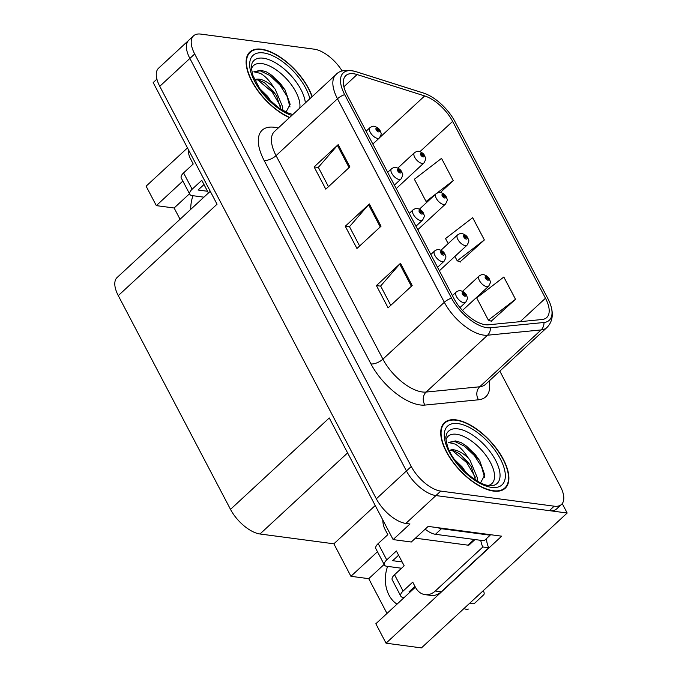 <?xml version="1.0" encoding="UTF-8"?>
<svg xmlns="http://www.w3.org/2000/svg" width="682" height="682" viewBox="0 0 682 682"><rect width="100%" height="100%" fill="white"/><g stroke="black" fill="none" stroke-linecap="round" stroke-linejoin="round"><path stroke-width="1.02" d="M397.035 604.15A29.795 22.813 97.6 0 1 387.606 566.392M377.47 551.729L350.923 576.299L333.865 543.81L259.995 533.989A27.936 13.197 -132.8 0 1 230.499 509.369L329.261 417.964L393.122 539.59L411.289 542.011L428.151 526.402L501.671 536.18L386.046 643.194L375.842 623.766L415.381 587.168M230.499 509.369L118.276 295.63L217.047 204.216L153.186 82.59L156.911 79.138M342.176 71.047A27.936 13.197 47.2 0 0 314.249 49.181L200.823 34.1A27.936 13.197 47.2 0 0 193.535 35.848L158.599 68.174A27.936 13.197 47.2 0 0 159.758 86.307L376.328 498.815A27.936 13.197 47.2 0 0 405.824 523.435L409.984 523.981L393.122 539.59M159.758 86.307L189.869 58.439A27.936 13.197 47.2 0 1 188.709 40.306A27.936 13.197 47.2 0 0 189.869 58.439L406.438 470.947A27.936 13.197 47.2 0 0 435.934 495.567L567.177 513.017L562.232 503.597M567.177 513.017L421.433 647.9L386.046 643.194M182.853 181.054L156.314 205.623L146.11 186.186L187.482 147.9M118.276 295.63A27.936 13.197 -132.8 0 1 117.125 277.497L210.261 191.292M333.865 543.81L375.236 505.524M189.519 193.748L174.132 207.993L180.048 219.263M174.132 207.993L156.314 205.623M386.992 613.442L368.74 578.668L350.923 576.299M384.128 564.423L368.74 578.668M192.997 195.717A29.795 22.813 -82.4 0 0 190.747 209.357M493.495 491.083A44.697 21.116 47.2 0 0 505.166 488.278A44.697 21.116 47.2 0 0 497.57 450.018A44.697 21.116 47.2 0 0 456.113 419.882A44.697 21.116 47.2 0 0 444.451 422.678A44.697 21.116 47.2 0 0 452.047 460.938A44.697 21.116 47.2 0 0 493.495 491.083M312.203 96.58A44.697 21.116 47.2 0 0 261.504 49.206A44.697 21.116 47.2 0 0 249.842 52.003A44.697 21.116 47.2 0 0 253.84 84.824A44.697 21.116 47.2 0 0 289.466 117.619M485.362 324.717A29.795 14.083 -132.8 0 1 453.905 298.46L347.061 94.951A29.795 14.083 -132.8 0 1 345.825 75.608A29.795 14.083 -132.8 0 1 357.087 74.543L424.664 95.932A29.795 14.083 -132.8 0 1 452.643 121.396L545.481 298.23A29.795 14.083 -132.8 0 1 546.717 317.565A29.795 14.083 -132.8 0 1 542.045 319.508L488.474 324.794A29.795 14.083 -132.8 0 1 485.362 324.717M486.922 327.684A33.52 15.839 47.2 0 0 490.426 327.769L543.989 322.484A33.52 15.839 47.2 0 0 550.706 305.212A33.52 15.839 47.2 0 0 547.851 298.546L455.013 121.711A33.52 15.839 47.2 0 0 426.028 93.98A33.52 15.839 47.2 0 0 423.548 93.067L355.97 71.678A33.52 15.839 47.2 0 0 344.683 94.636L451.527 298.145A33.52 15.839 47.2 0 0 486.922 327.684M193.535 35.848A27.936 13.197 47.2 0 0 194.685 53.98L189.869 58.439L406.438 470.947A27.936 13.197 47.2 0 0 435.934 495.567L549.36 510.648A27.936 13.197 47.2 0 0 556.657 508.9L561.474 504.441A27.936 13.197 47.2 0 0 560.314 486.309L499.829 371.102M328.477 186.68L318.332 167.346L337.437 145.402A7.451 3.257 -27.7 0 1 338.204 144.618L314.112 166.92L325.791 189.17L349.883 166.868L338.204 144.618M318.4 167.491L314.112 166.92M390.777 305.348L380.633 286.014L399.737 264.07A7.451 3.257 -27.7 0 1 400.505 263.286L376.413 285.579L388.092 307.829L412.184 285.536L400.505 263.286M380.701 286.15L376.413 285.579M359.627 246.014L349.482 226.68L368.587 204.736A7.451 3.257 -27.7 0 1 369.354 203.952L345.262 226.254L356.942 248.495L381.033 226.202L369.354 203.952M349.551 226.816L345.262 226.254M194.685 53.98L411.263 466.488A27.936 13.197 47.2 0 0 440.76 491.1L554.176 506.189A27.936 13.197 47.2 0 0 561.474 504.441M491.219 321.188L515.515 299.279L503.828 277.028L476.675 297.898L488.363 320.148L491.662 321.35M440.393 192.477L453.215 180.611L441.535 158.36L414.383 179.238L426.062 201.488L427.247 201.915M460.069 261.854L484.365 239.945L472.686 217.694L445.534 238.564L448.168 243.602M454.894 256.406L457.213 260.814L460.512 262.016M484.365 239.945L457.213 260.814M515.515 299.279L488.363 320.148M453.215 180.611L436.923 193.134M435.798 194.003L426.062 201.488M424.741 155.888A4.655 1.876 150.9 0 0 424.673 155.709A4.655 1.876 150.9 0 0 423.616 155.189A2.327 1.1 47.2 0 0 421.203 153.22A2.327 1.1 47.2 0 0 420.692 154.874A2.327 1.1 47.2 0 0 423.147 156.928A2.327 1.1 47.2 0 0 423.701 155.351L422.78 155.181A0.929 0.443 -132.8 0 1 422.806 155.752A0.929 0.443 -132.8 0 1 422.559 155.811A0.929 0.443 -132.8 0 1 421.698 155.189A0.929 0.443 -132.8 0 1 421.544 154.388A0.929 0.443 -132.8 0 1 421.783 154.328A0.929 0.443 -132.8 0 1 422.746 155.121L423.616 155.189M422.235 155.692L422.78 155.181M423.701 155.351A4.655 2.182 -26.2 0 1 424.86 156.084C425.261 158.582 426.983 157.525 423.906 162.981A6.982 3.299 -132.8 0 1 422.081 163.424A6.982 3.299 -132.8 0 1 415.602 158.71A6.982 3.299 -132.8 0 1 414.417 152.734C416.446 151.447 417.904 150.995 418.799 151.387C421.664 152.154 423.624 153.595 424.673 155.709M422.175 155.649L422.746 155.121M380.224 130.859A4.655 1.876 150.9 0 0 380.155 130.68A4.655 1.876 150.9 0 0 379.098 130.16A2.327 1.1 47.2 0 0 376.686 128.19A2.327 1.1 47.2 0 0 376.174 129.844A2.327 1.1 47.2 0 0 378.629 131.899A2.327 1.1 47.2 0 0 379.183 130.322L378.271 130.151A0.929 0.443 -132.8 0 1 378.288 130.731A0.929 0.443 -132.8 0 1 378.05 130.782A0.929 0.443 -132.8 0 1 377.18 130.16A0.929 0.443 -132.8 0 1 377.027 129.358A0.929 0.443 -132.8 0 1 377.265 129.299A0.929 0.443 -132.8 0 1 378.237 130.091L379.098 130.16M377.717 130.663L378.271 130.151M379.183 130.322A4.655 2.182 -26.2 0 1 380.351 131.055C380.744 133.553 382.474 132.496 379.388 137.952A6.982 3.299 -132.8 0 1 377.564 138.395A6.982 3.299 -132.8 0 1 371.093 133.681A6.982 3.299 -132.8 0 1 369.9 127.705C371.929 126.417 373.386 125.965 374.29 126.358C377.155 127.125 379.107 128.566 380.155 130.68M377.658 130.62L378.237 130.091M446.309 196.979A4.655 1.876 150.9 0 0 446.241 196.8A4.655 1.876 150.9 0 0 445.184 196.28A2.327 1.1 47.2 0 0 442.771 194.302A2.327 1.1 47.2 0 0 442.26 195.964A2.327 1.1 47.2 0 0 444.715 198.01A2.327 1.1 47.2 0 0 445.269 196.442L444.357 196.271A0.929 0.443 -132.8 0 1 444.374 196.842A0.929 0.443 -132.8 0 1 444.135 196.902A0.929 0.443 -132.8 0 1 443.266 196.271A0.929 0.443 -132.8 0 1 443.112 195.478A0.929 0.443 -132.8 0 1 443.351 195.419A0.929 0.443 -132.8 0 1 444.323 196.203L445.184 196.28M443.812 196.774L444.357 196.271M445.269 196.442A4.655 2.182 -26.2 0 1 446.437 197.166C446.838 199.673 448.56 198.615 445.474 204.071A6.982 3.299 -132.8 0 1 443.65 204.506A6.982 3.299 -132.8 0 1 437.179 199.8A6.982 3.299 -132.8 0 1 435.986 193.824C438.014 192.529 439.472 192.085 440.376 192.477C443.24 193.245 445.193 194.685 446.241 196.8M443.743 196.74L444.323 196.203M467.886 238.061A4.655 1.876 150.9 0 0 467.809 237.882A4.655 1.876 150.9 0 0 466.752 237.362A2.327 1.1 47.2 0 0 464.34 235.392A2.327 1.1 47.2 0 0 463.828 237.046A2.327 1.1 47.2 0 0 466.292 239.101A2.327 1.1 47.2 0 0 466.838 237.524L465.925 237.362A0.929 0.443 -132.8 0 1 465.951 237.933A0.929 0.443 -132.8 0 1 465.704 237.992A0.929 0.443 -132.8 0 1 464.843 237.362A0.929 0.443 -132.8 0 1 464.681 236.56A0.929 0.443 -132.8 0 1 464.928 236.509A0.929 0.443 -132.8 0 1 465.891 237.293L466.752 237.362M465.38 237.865L465.925 237.362M466.838 237.524A4.655 2.182 -26.2 0 1 468.005 238.257C468.406 240.763 470.128 239.697 467.051 245.162A6.982 3.299 -132.8 0 1 465.226 245.597A6.982 3.299 -132.8 0 1 458.747 240.891A6.982 3.299 -132.8 0 1 457.562 234.906C459.583 233.619 461.049 233.167 461.944 233.568C464.809 234.327 466.761 235.767 467.809 237.882M465.32 237.822L465.891 237.293M489.454 279.151A4.655 1.876 150.9 0 0 489.386 278.972A4.655 1.876 150.9 0 0 488.329 278.452A2.327 1.1 47.2 0 0 485.916 276.483A2.327 1.1 47.2 0 0 485.405 278.137A2.327 1.1 47.2 0 0 487.86 280.191A2.327 1.1 47.2 0 0 488.414 278.614L487.494 278.444A0.929 0.443 -132.8 0 1 487.519 279.015A0.929 0.443 -132.8 0 1 487.28 279.074A0.929 0.443 -132.8 0 1 486.411 278.452A0.929 0.443 -132.8 0 1 486.257 277.651A0.929 0.443 -132.8 0 1 486.496 277.591A0.929 0.443 -132.8 0 1 487.459 278.384L488.329 278.452M486.948 278.955L487.494 278.444M488.414 278.614A4.655 2.182 -26.2 0 1 489.582 279.347C489.974 281.845 491.705 280.788 488.619 286.244A6.982 3.299 -132.8 0 1 486.795 286.687A6.982 3.299 -132.8 0 1 480.316 281.973A6.982 3.299 -132.8 0 1 479.131 275.997C481.16 274.701 482.617 274.258 483.512 274.65C486.377 275.417 488.338 276.858 489.386 278.972M486.888 278.912L487.459 278.384M401.8 171.949A4.655 1.876 150.9 0 0 401.724 171.77A4.655 1.876 150.9 0 0 400.666 171.25A2.327 1.1 47.2 0 0 398.254 169.281A2.327 1.1 47.2 0 0 397.742 170.935A2.327 1.1 47.2 0 0 400.198 172.989A2.327 1.1 47.2 0 0 400.752 171.412L399.84 171.242A0.929 0.443 -132.8 0 1 399.857 171.813A0.929 0.443 -132.8 0 1 399.618 171.873A0.929 0.443 -132.8 0 1 398.757 171.242A0.929 0.443 -132.8 0 1 398.595 170.449A0.929 0.443 -132.8 0 1 398.842 170.389A0.929 0.443 -132.8 0 1 399.805 171.173L400.666 171.25M399.294 171.745L399.84 171.242M400.752 171.412A4.655 2.182 -26.2 0 1 401.92 172.137C402.32 174.643 404.042 173.586 400.956 179.042A6.982 3.299 -132.8 0 1 399.141 179.477A6.982 3.299 -132.8 0 1 392.662 174.771A6.982 3.299 -132.8 0 1 391.477 168.795C393.497 167.499 394.963 167.056 395.858 167.448C398.723 168.215 400.675 169.656 401.724 171.77M399.234 171.711L399.805 171.173M423.369 213.031A4.655 1.876 150.9 0 0 423.292 212.852A4.655 1.876 150.9 0 0 422.243 212.332A2.327 1.1 47.2 0 0 419.822 210.363A2.327 1.1 47.2 0 0 419.311 212.017A2.327 1.1 47.2 0 0 421.774 214.071A2.327 1.1 47.2 0 0 422.329 212.494L421.408 212.332A0.929 0.443 -132.8 0 1 421.433 212.903A0.929 0.443 -132.8 0 1 421.186 212.963A0.929 0.443 -132.8 0 1 420.325 212.332A0.929 0.443 -132.8 0 1 420.163 211.531A0.929 0.443 -132.8 0 1 420.41 211.48A0.929 0.443 -132.8 0 1 421.374 212.264L422.243 212.332M420.862 212.835L421.408 212.332M422.329 212.494A4.655 2.182 -26.2 0 1 423.488 213.227C423.889 215.734 425.611 214.668 422.533 220.133A6.982 3.299 -132.8 0 1 420.709 220.567A6.982 3.299 -132.8 0 1 414.23 215.862A6.982 3.299 -132.8 0 1 413.045 209.877C415.074 208.59 416.532 208.138 417.427 208.539C420.291 209.297 422.252 210.738 423.292 212.852M420.803 212.793L421.374 212.264M444.937 254.122A4.655 1.876 150.9 0 0 444.869 253.943A4.655 1.876 150.9 0 0 443.812 253.423A2.327 1.1 47.2 0 0 441.399 251.453A2.327 1.1 47.2 0 0 440.887 253.107A2.327 1.1 47.2 0 0 443.343 255.162A2.327 1.1 47.2 0 0 443.897 253.585L442.985 253.414A0.929 0.443 -132.8 0 1 443.002 253.985A0.929 0.443 -132.8 0 1 442.763 254.045A0.929 0.443 -132.8 0 1 441.893 253.423A0.929 0.443 -132.8 0 1 441.74 252.621A0.929 0.443 -132.8 0 1 441.979 252.562A0.929 0.443 -132.8 0 1 442.95 253.354L443.812 253.423M442.43 253.926L442.985 253.414M443.897 253.585A4.655 2.182 -26.2 0 1 445.065 254.318C445.465 256.816 447.187 255.759 444.101 261.215A6.982 3.299 -132.8 0 1 442.277 261.658A6.982 3.299 -132.8 0 1 435.807 256.943A6.982 3.299 -132.8 0 1 434.613 250.967C436.642 249.672 438.1 249.228 439.003 249.621C441.868 250.388 443.82 251.828 444.869 253.943M442.371 253.883L442.95 253.354M466.514 295.212A4.655 1.876 150.9 0 0 466.437 295.033A4.655 1.876 150.9 0 0 465.38 294.513A2.327 1.1 47.2 0 0 462.967 292.535A2.327 1.1 47.2 0 0 462.456 294.198A2.327 1.1 47.2 0 0 464.919 296.244A2.327 1.1 47.2 0 0 465.465 294.675L464.553 294.505A0.929 0.443 -132.8 0 1 464.578 295.076A0.929 0.443 -132.8 0 1 464.331 295.135A0.929 0.443 -132.8 0 1 463.47 294.505A0.929 0.443 -132.8 0 1 463.308 293.712A0.929 0.443 -132.8 0 1 463.555 293.652A0.929 0.443 -132.8 0 1 464.519 294.436L465.38 294.513M464.007 295.008L464.553 294.505M465.465 294.675A4.655 2.182 -26.2 0 1 466.633 295.4C467.034 297.906 468.756 296.849 465.678 302.305A6.982 3.299 -132.8 0 1 463.854 302.74A6.982 3.299 -132.8 0 1 457.375 298.034A6.982 3.299 -132.8 0 1 456.19 292.058C458.21 290.762 459.677 290.319 460.572 290.711C463.436 291.478 465.388 292.919 466.437 295.033M463.948 294.974L464.519 294.436M394.537 574.738A9.309 4.066 152.3 0 0 392.235 579.853L400.794 596.17A9.309 4.066 -27.7 0 1 403.105 591.055L394.537 574.738L404.17 565.821L396.387 550.988L386.745 559.905L378.186 543.588L387.819 534.671L385.091 529.479A18.619 14.254 97.6 0 1 382.798 519.923M486.522 538.575A18.619 14.254 -82.4 0 0 488.806 547.765L482.873 546.981L435.295 591.013A18.619 14.254 97.6 0 1 425.057 594.636A18.619 14.254 97.6 0 1 415.466 587.33L412.738 582.138L403.105 591.055M437.827 527.689A18.619 8.798 47.2 0 0 441.467 528.721L490.162 535.199A18.619 8.798 -132.8 0 1 489.821 534.603M425.167 529.164A18.619 8.798 47.2 0 0 435.448 534.296L484.143 540.775L490.162 535.199M482.873 546.981A18.619 14.254 97.6 0 1 480.793 540.332M488.806 547.765L441.237 591.806A18.619 14.254 97.6 0 1 430.99 595.429L425.057 594.636M414.954 586.367L409.038 591.84L410.172 591.993M398.603 555.216L392.687 560.689L402.141 561.951M378.186 543.588A9.309 4.066 152.3 0 0 375.876 548.703L384.443 565.02A9.309 4.066 -27.7 0 1 386.745 559.905M401.553 568.242L386.668 566.265A9.309 4.066 -27.7 0 1 384.443 565.02M404.145 597.568L403.019 597.415A9.309 4.066 -27.7 0 1 400.794 596.17M483.274 590.672A5.942 2.813 -132.8 0 1 483.683 594.806L474.382 603.485A9.309 4.399 47.2 0 1 470.026 602.931M475.985 602.095L474.382 603.485M464.007 608.506A9.309 4.399 47.2 0 0 468.363 609.06M208.428 192.989L201.778 180.312L192.136 189.229L183.577 172.913L193.211 163.995L190.483 158.804A18.619 14.254 97.6 0 1 188.189 149.247M203.995 184.541L198.078 190.014L207.533 191.275M183.577 172.913A9.309 4.066 152.3 0 0 181.267 178.028L189.835 194.344A9.309 4.066 -27.7 0 1 192.136 189.229M203.918 197.166L192.06 195.589A9.309 4.066 -27.7 0 1 189.835 194.344M446.002 439.634A32.224 15.226 -132.8 0 1 456.514 434.272A32.224 15.226 -132.8 0 1 488.576 459.259A32.224 15.226 -132.8 0 1 488.38 485.422M480.222 483.478L484.757 475.004L479.676 460.623L465.644 445.448L461.041 442.567L455.423 440.93L448.449 442.482L454.92 444.025C459.659 446.565 464.118 451.245 468.295 458.074A21.048 9.949 47.2 0 0 453.956 449.864A21.048 9.949 47.2 0 0 449.31 450.555M493.299 490.708A44.228 20.903 -132.8 0 1 452.277 460.887A44.228 20.903 -132.8 0 1 444.766 423.019A44.228 20.903 -132.8 0 1 456.309 420.257A44.228 20.903 -132.8 0 1 497.331 450.077A44.228 20.903 -132.8 0 1 504.851 487.937A44.228 20.903 -132.8 0 1 493.299 490.708M454.476 459.438L462.208 466.991L466.019 472.617M468.295 458.074L469.855 459.915L477.383 477.86L476.948 480.819M449.361 450.657L453.189 450.572L459.813 453.837L471.066 466.138L475.465 479.906M415.432 538.175L468.005 545.165A4.655 2.199 47.2 0 0 469.216 544.875L474.97 539.556M448.449 442.482L454.817 441.493L464.468 446.173L474.442 455.619L481.594 466.795L484.612 477.639M452.149 450.384L466.795 462.703L475.311 477.204M466.411 446.028L475.397 454.741L479.787 460.81M458.943 453.24L467.75 461.816L471.603 467.051M477.247 479.531L477.596 481.194M251.394 68.959A32.224 15.226 -132.8 0 1 261.905 63.596A32.224 15.226 -132.8 0 1 288.46 81.073A32.224 15.226 -132.8 0 1 299.739 108.114M285.613 112.803L290.148 104.329L285.067 89.947L271.035 74.773L266.432 71.891L260.814 70.255L253.84 71.806L260.311 73.349C265.051 75.89 269.509 80.57 273.687 87.398A21.048 9.949 47.2 0 0 259.348 79.189A21.048 9.949 47.2 0 0 254.701 79.879M289.688 117.415A44.228 20.903 -132.8 0 1 254.224 85.003A44.228 20.903 -132.8 0 1 250.158 52.343A44.228 20.903 -132.8 0 1 261.7 49.573A44.228 20.903 -132.8 0 1 311.981 96.784M259.868 88.762L267.6 96.315L271.41 101.942M273.687 87.398L275.247 89.24L282.774 107.185L282.331 110.143M254.753 79.982L258.58 79.896L265.204 83.161L276.457 95.463L280.856 109.231M253.84 71.806L260.209 70.817L269.859 75.497L279.833 84.943L286.986 96.119L290.003 106.963M257.54 79.709L272.186 92.027L280.703 106.528M271.803 75.344L280.788 84.056L285.178 90.135M264.335 82.565L273.141 91.141L276.994 96.375M282.629 108.856L282.987 110.518M405.824 523.435L440.76 491.1M376.328 498.815L411.263 466.488M259.995 533.989L347.607 452.899M489.19 380.957A46.555 22.003 -132.8 0 1 478.534 399.788L424.963 405.074A46.555 22.003 -132.8 0 1 370.948 363.924L264.105 160.415A9.309 4.066 152.3 0 0 276.065 155.632L382.909 359.141A37.246 17.596 47.2 0 0 422.235 391.962A37.246 17.596 47.2 0 0 426.122 392.056L479.693 386.779A37.246 17.596 47.2 0 0 485.524 384.35L546.955 327.496A37.246 17.596 -132.8 0 1 541.124 329.926A9.309 7.724 -95.6 0 0 543.989 322.484M264.105 160.415A46.555 22.003 -132.8 0 1 274.326 127.278A46.555 22.003 -132.8 0 1 278.179 128.063M274.514 131.456A37.246 17.596 47.2 0 0 276.065 155.632L337.488 98.779A37.246 17.596 -132.8 0 1 335.945 74.602L274.514 131.456M478.534 399.788A9.309 7.724 84.4 0 1 479.693 386.779L541.124 329.926L487.553 335.212A37.246 17.596 -132.8 0 1 483.666 335.109A37.246 17.596 -132.8 0 1 444.332 302.288A9.309 4.066 -27.7 0 1 451.527 298.145M490.426 327.769A9.309 7.724 -95.6 0 1 487.553 335.212L426.122 392.056A9.309 7.724 84.4 0 0 424.963 405.074M423.548 93.067A9.309 6.317 -72.4 0 0 423.215 92.948L355.646 71.559C346.286 69.274 339.721 70.289 335.945 74.602M344.683 94.636A9.309 4.066 152.3 0 0 337.488 98.779L444.332 302.288L382.909 359.141A9.309 4.066 152.3 0 1 370.948 363.924M554.176 506.189L549.36 510.648M452.643 121.396L419.95 151.651M424.664 95.932L380.019 137.261M357.087 74.543L343.89 86.759M545.481 298.23L520.144 321.674M368.587 204.736L380.241 226.935M399.737 264.07L411.391 286.269M337.437 145.402L349.09 167.602M435.448 534.296L441.467 528.721M441.237 591.806L435.295 591.013M457.929 428.876A35.677 16.862 -132.8 0 1 492.958 455.798A35.677 16.862 -132.8 0 1 494.118 485.234L489.156 485.541C476.837 485.098 452.302 462.959 447.477 446.071C444.528 434.494 446.429 437.401 446.275 434.937L446.633 433.931A35.677 16.862 -132.8 0 1 457.929 428.876M491.552 487.374A40.033 18.917 -132.8 0 1 449.268 452.089A40.033 18.917 -132.8 0 1 458.065 423.59A40.033 18.917 -132.8 0 1 500.341 458.875A40.033 18.917 -132.8 0 1 491.552 487.374M468.005 545.165L474.178 539.445M292.783 114.55L287.719 112.88L278.776 107.85L267.037 97.628L259.365 88.029L252.869 75.395L251.317 67.876L252.025 63.256A35.677 16.862 -132.8 0 1 263.32 58.2A35.677 16.862 -132.8 0 1 305.357 102.905M291.785 115.471A40.033 18.917 -132.8 0 1 253.184 78.387A40.033 18.917 -132.8 0 1 263.457 52.915A40.033 18.917 -132.8 0 1 309.875 98.728M426.028 93.98L423.215 92.948M550.706 305.212C553.673 314.513 552.42 321.938 546.955 327.496M397.862 168.062L414.417 152.734M396.225 188.599L423.906 162.981M366.106 131.225L369.9 127.705M372.824 144.03L379.388 137.952M419.43 209.152L435.986 193.824M417.802 229.689L445.474 204.071M440.998 250.234L457.562 234.906M439.37 270.78L467.051 245.162M462.575 291.325L479.131 275.997M462.473 310.446L488.619 286.244M387.674 172.307L391.477 168.795M394.401 185.12L400.956 179.042M409.243 213.398L413.045 209.877M415.969 226.202L422.533 220.133M430.819 254.488L434.613 250.967M437.537 267.293L444.101 261.215M452.388 295.57L456.19 292.058M459.983 307.573L465.678 302.305M444.766 423.019L442.533 425.091M504.851 487.937L502.617 490.008M250.158 52.343L247.924 54.415"/></g></svg>
